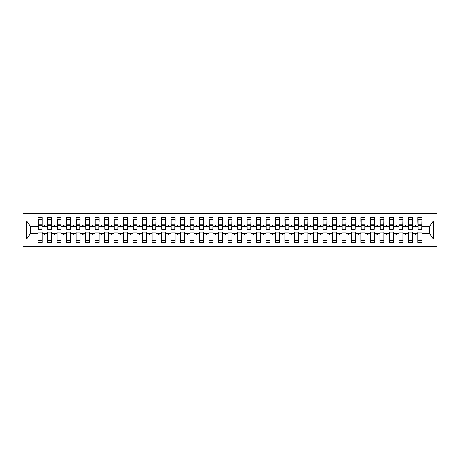 <?xml version="1.0" encoding="UTF-8"?>
<svg xmlns="http://www.w3.org/2000/svg" width="460" height="460" viewBox="0 0 460 460"><rect width="100%" height="100%" fill="white"/><g stroke="black" fill="none" stroke-linecap="round" stroke-linejoin="round"><path stroke-width="0.69" d="M23 246.617L437 246.617L437 213.382L23 213.382L23 246.617M421.711 227.913L421.9 226.487L429.594 226.487L433.239 221.001L433.239 238.999L421.9 238.999L421.9 232.087L417.916 232.087L417.916 233.513L412.407 233.513L412.407 232.087L408.417 232.087L408.417 233.513L402.914 233.513L402.914 232.087L398.923 232.087L398.923 233.513L393.415 233.513L393.415 232.087L389.43 232.087L389.43 233.513L383.922 233.513L383.922 232.087L379.931 232.087L379.931 233.513L374.423 233.513L374.423 232.087L370.438 232.087L370.438 233.513L364.929 233.513L364.929 232.087L360.939 232.087L360.939 233.513L355.436 233.513L355.436 232.087L351.446 232.087L351.446 233.513L345.937 233.513L345.937 232.087L341.952 232.087L341.952 233.513L336.444 233.513L336.444 232.087L332.453 232.087L332.453 233.513L326.951 233.513L326.951 232.087L322.96 232.087L322.96 233.513L317.452 233.513L317.452 232.087L313.467 232.087L313.467 233.513L307.959 233.513L307.959 232.087L303.968 232.087L303.968 233.513L298.459 233.513L298.459 232.087L294.475 232.087L294.475 233.513L288.966 233.513L288.966 232.087L284.976 232.087L284.976 233.513L279.473 233.513L279.473 232.087L275.483 232.087L275.483 233.513L269.974 233.513L269.974 232.087L265.989 232.087L265.989 233.513L260.481 233.513L260.481 232.087L256.49 232.087L256.49 233.513L250.987 233.513L250.987 232.087L246.997 232.087L246.997 233.513L241.488 233.513L241.488 232.087L237.504 232.087L237.504 233.513L231.995 233.513L231.995 232.087L228.005 232.087L228.005 233.513L222.496 233.513L222.496 232.087L218.511 232.087L218.511 233.513L213.003 233.513L213.003 232.087L209.012 232.087L209.012 233.513L203.51 233.513L203.51 232.087L199.519 232.087L199.519 233.513L194.011 233.513L194.011 232.087L190.026 232.087L190.026 233.513L184.517 233.513L184.517 232.087L180.527 232.087L180.527 233.513L175.024 233.513L175.024 232.087L171.034 232.087L171.034 233.513L165.525 233.513L165.525 232.087L161.54 232.087L161.54 233.513L156.032 233.513L156.032 232.087L152.041 232.087L152.041 233.513L146.533 233.513L146.533 232.087L142.548 232.087L142.548 233.513L137.04 233.513L137.04 232.087L133.049 232.087L133.049 233.513L127.546 233.513L127.546 232.087L123.556 232.087L123.556 233.513L118.047 233.513L118.047 232.087L114.063 232.087L114.063 233.513L108.554 233.513L108.554 232.087L104.564 232.087L104.564 233.513L99.061 233.513L99.061 232.087L95.07 232.087L95.07 233.513L89.562 233.513L89.562 232.087L85.577 232.087L85.577 233.513L80.069 233.513L80.069 232.087L76.078 232.087L76.078 233.513L70.57 233.513L70.57 232.087L66.585 232.087L66.585 233.513L61.076 233.513L61.076 232.087L57.086 232.087L57.086 233.513L51.583 233.513L51.583 232.087L47.593 232.087L47.593 233.513L42.084 233.513L42.084 242.345L38.099 242.345L38.099 233.513L30.406 233.513L26.76 238.999L26.76 221.001L30.406 226.487L38.099 226.487L38.099 221.001L26.76 221.001M421.9 238.999L421.9 242.345L417.916 242.345L417.916 233.513M421.9 226.487L421.9 217.655L417.916 217.655L417.916 221.001L412.407 221.001L412.217 227.913M418.105 227.913L417.916 221.001M417.916 238.999L412.407 238.999L412.407 242.345L408.417 242.345L408.417 233.513M412.407 221.001L412.407 217.655L408.417 217.655L408.417 221.001L402.914 221.001L402.724 227.913M408.606 227.913L408.417 221.001M408.417 238.999L402.914 238.999L402.914 242.345L398.923 242.345L398.923 233.513M402.914 221.001L402.914 217.655L398.923 217.655L398.923 221.001L393.415 221.001L393.225 227.913M399.113 227.913L398.923 221.001M398.923 238.999L393.415 238.999L393.415 242.345L389.43 242.345L389.43 233.513M393.415 221.001L393.415 217.655L389.43 217.655L389.43 221.001L383.922 221.001L383.732 227.913M389.62 227.913L389.43 221.001M389.43 238.999L383.922 238.999L383.922 242.345L379.931 242.345L379.931 233.513M383.922 221.001L383.922 217.655L379.931 217.655L379.931 221.001L374.423 221.001L374.233 227.913M380.121 227.913L379.931 221.001M379.931 238.999L374.423 238.999L374.423 242.345L370.438 242.345L370.438 233.513M374.423 221.001L374.423 217.655L370.438 217.655L370.438 221.001L364.929 221.001L364.74 227.913M370.628 227.913L370.438 221.001M370.438 238.999L364.929 238.999L364.929 242.345L360.939 242.345L360.939 233.513M364.929 221.001L364.929 217.655L360.939 217.655L360.939 221.001L355.436 221.001L355.247 227.913M361.134 227.913L360.939 221.001M360.939 238.999L355.436 238.999L355.436 242.345L351.446 242.345L351.446 233.513M355.436 221.001L355.436 217.655L351.446 217.655L351.446 221.001L345.937 221.001L345.747 227.913M351.635 227.913L351.446 221.001M351.446 238.999L345.937 238.999L345.937 242.345L341.952 242.345L341.952 233.513M345.937 221.001L345.937 217.655L341.952 217.655L341.952 221.001L336.444 221.001L336.254 227.913M342.142 227.913L341.952 221.001M341.952 238.999L336.444 238.999L336.444 242.345L332.453 242.345L332.453 233.513M336.444 221.001L336.444 217.655L332.453 217.655L332.453 221.001L326.951 221.001L326.761 227.913M332.643 227.913L332.453 221.001M332.453 238.999L326.951 238.999L326.951 242.345L322.96 242.345L322.96 233.513M326.951 221.001L326.951 217.655L322.96 217.655L322.96 221.001L317.452 221.001L317.262 227.913M323.15 227.913L322.96 221.001M322.96 238.999L317.452 238.999L317.452 242.345L313.467 242.345L313.467 233.513M317.452 221.001L317.452 217.655L313.467 217.655L313.467 221.001L307.959 221.001L307.769 227.913M313.657 227.913L313.467 221.001M313.467 238.999L307.959 238.999L307.959 242.345L303.968 242.345L303.968 233.513M307.959 221.001L307.959 217.655L303.968 217.655L303.968 221.001L298.459 221.001L298.27 227.913M304.158 227.913L303.968 221.001M303.968 238.999L298.459 238.999L298.459 242.345L294.475 242.345L294.475 233.513M298.459 221.001L298.459 217.655L294.475 217.655L294.475 221.001L288.966 221.001L288.776 227.913M294.664 227.913L294.475 221.001M294.475 238.999L288.966 238.999L288.966 242.345L284.976 242.345L284.976 233.513M288.966 221.001L288.966 217.655L284.976 217.655L284.976 221.001L279.473 221.001L279.283 227.913M285.165 227.913L284.976 221.001M284.976 238.999L279.473 238.999L279.473 242.345L275.483 242.345L275.483 233.513M279.473 221.001L279.473 217.655L275.483 217.655L275.483 221.001L269.974 221.001L269.784 227.913M275.672 227.913L275.483 221.001M275.483 238.999L269.974 238.999L269.974 242.345L265.989 242.345L265.989 233.513M269.974 221.001L269.974 217.655L265.989 217.655L265.989 221.001L260.481 221.001L260.291 227.913M266.179 227.913L265.989 221.001M265.989 238.999L260.481 238.999L260.481 242.345L256.49 242.345L256.49 233.513M260.481 221.001L260.481 217.655L256.49 217.655L256.49 221.001L250.987 221.001L250.798 227.913M256.68 227.913L256.49 221.001M256.49 238.999L250.987 238.999L250.987 242.345L246.997 242.345L246.997 233.513M250.987 221.001L250.987 217.655L246.997 217.655L246.997 221.001L241.488 221.001L241.299 227.913M247.187 227.913L246.997 221.001M246.997 238.999L241.488 238.999L241.488 242.345L237.504 242.345L237.504 233.513M241.488 221.001L241.488 217.655L237.504 217.655L237.504 221.001L231.995 221.001L231.805 227.913M237.693 227.913L237.504 221.001M237.504 238.999L231.995 238.999L231.995 242.345L228.005 242.345L228.005 233.513M231.995 221.001L231.995 217.655L228.005 217.655L228.005 221.001L222.496 221.001L222.306 227.913M228.194 227.913L228.005 221.001M228.005 238.999L222.496 238.999L222.496 242.345L218.511 242.345L218.511 233.513M222.496 221.001L222.496 217.655L218.511 217.655L218.511 221.001L213.003 221.001L212.813 227.913M218.701 227.913L218.511 221.001M218.511 238.999L213.003 238.999L213.003 242.345L209.012 242.345L209.012 233.513M213.003 221.001L213.003 217.655L209.012 217.655L209.012 221.001L203.51 221.001L203.32 227.913M209.202 227.913L209.012 221.001M209.012 238.999L203.51 238.999L203.51 242.345L199.519 242.345L199.519 233.513M203.51 221.001L203.51 217.655L199.519 217.655L199.519 221.001L194.011 221.001L193.821 227.913M199.709 227.913L199.519 221.001M199.519 238.999L194.011 238.999L194.011 242.345L190.026 242.345L190.026 233.513M194.011 221.001L194.011 217.655L190.026 217.655L190.026 221.001L184.517 221.001L184.328 227.913M190.216 227.913L190.026 221.001M190.026 238.999L184.517 238.999L184.517 242.345L180.527 242.345L180.527 233.513M184.517 221.001L184.517 217.655L180.527 217.655L180.527 221.001L175.024 221.001L174.834 227.913M180.717 227.913L180.527 221.001M180.527 238.999L175.024 238.999L175.024 242.345L171.034 242.345L171.034 233.513M175.024 221.001L175.024 217.655L171.034 217.655L171.034 221.001L165.525 221.001L165.335 227.913M171.223 227.913L171.034 221.001M171.034 238.999L165.525 238.999L165.525 242.345L161.54 242.345L161.54 233.513M165.525 221.001L165.525 217.655L161.54 217.655L161.54 221.001L156.032 221.001L155.842 227.913M161.73 227.913L161.54 221.001M161.54 238.999L156.032 238.999L156.032 242.345L152.041 242.345L152.041 233.513M156.032 221.001L156.032 217.655L152.041 217.655L152.041 221.001L146.533 221.001L146.343 227.913M152.231 227.913L152.041 221.001M152.041 238.999L146.533 238.999L146.533 242.345L142.548 242.345L142.548 233.513M146.533 221.001L146.533 217.655L142.548 217.655L142.548 221.001L137.04 221.001L136.85 227.913M142.738 227.913L142.548 221.001M142.548 238.999L137.04 238.999L137.04 242.345L133.049 242.345L133.049 233.513M137.04 221.001L137.04 217.655L133.049 217.655L133.049 221.001L127.546 221.001L127.357 227.913M133.239 227.913L133.049 221.001M133.049 238.999L127.546 238.999L127.546 242.345L123.556 242.345L123.556 233.513M127.546 221.001L127.546 217.655L123.556 217.655L123.556 221.001L118.047 221.001L117.858 227.913M123.746 227.913L123.556 221.001M123.556 238.999L118.047 238.999L118.047 242.345L114.063 242.345L114.063 233.513M118.047 221.001L118.047 217.655L114.063 217.655L114.063 221.001L108.554 221.001L108.364 227.913M114.252 227.913L114.063 221.001M114.063 238.999L108.554 238.999L108.554 242.345L104.564 242.345L104.564 233.513M108.554 221.001L108.554 217.655L104.564 217.655L104.564 221.001L99.061 221.001L98.865 227.913M104.754 227.913L104.564 221.001M104.564 238.999L99.061 238.999L99.061 242.345L95.07 242.345L95.07 233.513M99.061 221.001L99.061 217.655L95.07 217.655L95.07 221.001L89.562 221.001L89.372 227.913M95.26 227.913L95.07 221.001M95.07 238.999L89.562 238.999L89.562 242.345L85.577 242.345L85.577 233.513M89.562 221.001L89.562 217.655L85.577 217.655L85.577 221.001L80.069 221.001L79.879 227.913M85.767 227.913L85.577 221.001M85.577 238.999L80.069 238.999L80.069 242.345L76.078 242.345L76.078 233.513M80.069 221.001L80.069 217.655L76.078 217.655L76.078 221.001L70.57 221.001L70.38 227.913M76.268 227.913L76.078 221.001M76.078 238.999L70.57 238.999L70.57 242.345L66.585 242.345L66.585 233.513M70.57 221.001L70.57 217.655L66.585 217.655L66.585 221.001L61.076 221.001L60.887 227.913M66.775 227.913L66.585 221.001M66.585 238.999L61.076 238.999L61.076 242.345L57.086 242.345L57.086 233.513M61.076 221.001L61.076 217.655L57.086 217.655L57.086 221.001L51.583 221.001L51.393 227.913M57.276 227.913L57.086 221.001M57.086 238.999L51.583 238.999L51.583 242.345L47.593 242.345L47.593 233.513M51.583 221.001L51.583 217.655L47.593 217.655L47.593 221.001L42.084 221.001L42.084 217.655L38.099 217.655L38.099 221.001M47.782 227.913L47.593 221.001M42.084 233.513L42.084 232.087L38.099 232.087L38.099 233.513M38.099 226.487L38.289 227.913M412.407 238.999L412.407 233.513M402.914 238.999L402.914 233.513M393.415 238.999L393.415 233.513M383.922 238.999L383.922 233.513M374.423 238.999L374.423 233.513M364.929 238.999L364.929 233.513M355.436 238.999L355.436 233.513M345.937 238.999L345.937 233.513M336.444 238.999L336.444 233.513M326.951 238.999L326.951 233.513M317.452 238.999L317.452 233.513M307.959 238.999L307.959 233.513M298.459 238.999L298.459 233.513M288.966 238.999L288.966 233.513M279.473 238.999L279.473 233.513M269.974 238.999L269.974 233.513M260.481 238.999L260.481 233.513M250.987 238.999L250.987 233.513M241.488 238.999L241.488 233.513M231.995 238.999L231.995 233.513M222.496 238.999L222.496 233.513M213.003 238.999L213.003 233.513M203.51 238.999L203.51 233.513M194.011 238.999L194.011 233.513M184.517 238.999L184.517 233.513M175.024 238.999L175.024 233.513M165.525 238.999L165.525 233.513M156.032 238.999L156.032 233.513M146.533 238.999L146.533 233.513M137.04 238.999L137.04 233.513M127.546 238.999L127.546 233.513M118.047 238.999L118.047 233.513M108.554 238.999L108.554 233.513M99.061 238.999L99.061 233.513M89.562 238.999L89.562 233.513M80.069 238.999L80.069 233.513M70.57 238.999L70.57 233.513M61.076 238.999L61.076 233.513M51.583 238.999L51.583 233.513M433.239 221.001L421.9 221.001M47.593 238.999L42.084 238.999M38.099 238.999L26.76 238.999M414.575 226.487L415.742 226.487L415.397 225.538L414.926 225.538L414.575 226.487L412.407 226.487M417.916 226.487L415.742 226.487M414.575 233.513L414.926 234.462L415.397 234.462L415.742 233.513M405.082 226.487L406.249 226.487L405.904 225.538L405.427 225.538L405.082 226.487L402.914 226.487M408.417 226.487L406.249 226.487M405.082 233.513L405.427 234.462L405.904 234.462L406.249 233.513M395.588 226.487L396.75 226.487L396.405 225.538L395.933 225.538L395.588 226.487L393.415 226.487M398.923 226.487L396.75 226.487M395.588 233.513L395.933 234.462L396.405 234.462L396.75 233.513M386.089 226.487L387.257 226.487L386.912 225.538L386.434 225.538L386.089 226.487L383.922 226.487M389.43 226.487L387.257 226.487M386.089 233.513L386.434 234.462L386.912 234.462L387.257 233.513M376.596 226.487L377.763 226.487L377.418 225.538L376.941 225.538L376.596 226.487L374.423 226.487M379.931 226.487L377.763 226.487M376.596 233.513L376.941 234.462L377.418 234.462L377.763 233.513M367.103 226.487L368.264 226.487L367.919 225.538L367.448 225.538L367.103 226.487L364.929 226.487M370.438 226.487L368.264 226.487M367.103 233.513L367.448 234.462L367.919 234.462L368.264 233.513M357.604 226.487L358.771 226.487L358.426 225.538L357.949 225.538L357.604 226.487L355.436 226.487M360.939 226.487L358.771 226.487M357.604 233.513L357.949 234.462L358.426 234.462L358.771 233.513M348.111 226.487L349.278 226.487L348.927 225.538L348.456 225.538L348.111 226.487L345.937 226.487M351.446 226.487L349.278 226.487M348.111 233.513L348.456 234.462L348.927 234.462L349.278 233.513M338.612 226.487L339.779 226.487L339.434 225.538L338.962 225.538L338.612 226.487L336.444 226.487M341.952 226.487L339.779 226.487M338.612 233.513L338.962 234.462L339.434 234.462L339.779 233.513M329.118 226.487L330.286 226.487L329.941 225.538L329.464 225.538L329.118 226.487L326.951 226.487M332.453 226.487L330.286 226.487M329.118 233.513L329.464 234.462L329.941 234.462L330.286 233.513M319.625 226.487L320.787 226.487L320.442 225.538L319.97 225.538L319.625 226.487L317.452 226.487M322.96 226.487L320.787 226.487M319.625 233.513L319.97 234.462L320.442 234.462L320.787 233.513M310.126 226.487L311.293 226.487L310.948 225.538L310.471 225.538L310.126 226.487L307.959 226.487M313.467 226.487L311.293 226.487M310.126 233.513L310.471 234.462L310.948 234.462L311.293 233.513M300.633 226.487L301.8 226.487L301.455 225.538L300.978 225.538L300.633 226.487L298.459 226.487M303.968 226.487L301.8 226.487M300.633 233.513L300.978 234.462L301.455 234.462L301.8 233.513M291.14 226.487L292.301 226.487L291.956 225.538L291.485 225.538L291.14 226.487L288.966 226.487M294.475 226.487L292.301 226.487M291.14 233.513L291.485 234.462L291.956 234.462L292.301 233.513M281.641 226.487L282.808 226.487L282.463 225.538L281.986 225.538L281.641 226.487L279.473 226.487M284.976 226.487L282.808 226.487M281.641 233.513L281.986 234.462L282.463 234.462L282.808 233.513M272.147 226.487L273.315 226.487L272.964 225.538L272.492 225.538L272.147 226.487L269.974 226.487M275.483 226.487L273.315 226.487M272.147 233.513L272.492 234.462L272.964 234.462L273.315 233.513M262.648 226.487L263.816 226.487L263.471 225.538L262.999 225.538L262.648 226.487L260.481 226.487M265.989 226.487L263.816 226.487M262.648 233.513L262.999 234.462L263.471 234.462L263.816 233.513M253.155 226.487L254.322 226.487L253.977 225.538L253.5 225.538L253.155 226.487L250.987 226.487M256.49 226.487L254.322 226.487M253.155 233.513L253.5 234.462L253.977 234.462L254.322 233.513M243.662 226.487L244.823 226.487L244.478 225.538L244.007 225.538L243.662 226.487L241.488 226.487M246.997 226.487L244.823 226.487M243.662 233.513L244.007 234.462L244.478 234.462L244.823 233.513M234.163 226.487L235.33 226.487L234.985 225.538L234.508 225.538L234.163 226.487L231.995 226.487M237.504 226.487L235.33 226.487M234.163 233.513L234.508 234.462L234.985 234.462L235.33 233.513M224.67 226.487L225.837 226.487L225.492 225.538L225.015 225.538L224.67 226.487L222.496 226.487M228.005 226.487L225.837 226.487M224.67 233.513L225.015 234.462L225.492 234.462L225.837 233.513M215.177 226.487L216.338 226.487L215.993 225.538L215.521 225.538L215.177 226.487L213.003 226.487M218.511 226.487L216.338 226.487M215.177 233.513L215.521 234.462L215.993 234.462L216.338 233.513M205.677 226.487L206.845 226.487L206.5 225.538L206.022 225.538L205.677 226.487L203.51 226.487M209.012 226.487L206.845 226.487M205.677 233.513L206.022 234.462L206.5 234.462L206.845 233.513M196.184 226.487L197.351 226.487L197.001 225.538L196.529 225.538L196.184 226.487L194.011 226.487M199.519 226.487L197.351 226.487M196.184 233.513L196.529 234.462L197.001 234.462L197.351 233.513M186.685 226.487L187.852 226.487L187.507 225.538L187.036 225.538L186.685 226.487L184.517 226.487M190.026 226.487L187.852 226.487M186.685 233.513L187.036 234.462L187.507 234.462L187.852 233.513M177.192 226.487L178.359 226.487L178.014 225.538L177.537 225.538L177.192 226.487L175.024 226.487M180.527 226.487L178.359 226.487M177.192 233.513L177.537 234.462L178.014 234.462L178.359 233.513M167.699 226.487L168.86 226.487L168.515 225.538L168.044 225.538L167.699 226.487L165.525 226.487M171.034 226.487L168.86 226.487M167.699 233.513L168.044 234.462L168.515 234.462L168.86 233.513M158.2 226.487L159.367 226.487L159.022 225.538L158.545 225.538L158.2 226.487L156.032 226.487M161.54 226.487L159.367 226.487M158.2 233.513L158.545 234.462L159.022 234.462L159.367 233.513M148.706 226.487L149.874 226.487L149.529 225.538L149.052 225.538L148.706 226.487L146.533 226.487M152.041 226.487L149.874 226.487M148.706 233.513L149.052 234.462L149.529 234.462L149.874 233.513M139.213 226.487L140.375 226.487L140.03 225.538L139.558 225.538L139.213 226.487L137.04 226.487M142.548 226.487L140.375 226.487M139.213 233.513L139.558 234.462L140.03 234.462L140.375 233.513M129.714 226.487L130.881 226.487L130.536 225.538L130.059 225.538L129.714 226.487L127.546 226.487M133.049 226.487L130.881 226.487M129.714 233.513L130.059 234.462L130.536 234.462L130.881 233.513M120.221 226.487L121.388 226.487L121.037 225.538L120.566 225.538L120.221 226.487L118.047 226.487M123.556 226.487L121.388 226.487M120.221 233.513L120.566 234.462L121.037 234.462L121.388 233.513M110.722 226.487L111.889 226.487L111.544 225.538L111.073 225.538L110.722 226.487L108.554 226.487M114.063 226.487L111.889 226.487M110.722 233.513L111.073 234.462L111.544 234.462L111.889 233.513M101.229 226.487L102.396 226.487L102.051 225.538L101.574 225.538L101.229 226.487L99.061 226.487M104.564 226.487L102.396 226.487M101.229 233.513L101.574 234.462L102.051 234.462L102.396 233.513M91.735 226.487L92.897 226.487L92.552 225.538L92.08 225.538L91.735 226.487L89.562 226.487M95.07 226.487L92.897 226.487M91.735 233.513L92.08 234.462L92.552 234.462L92.897 233.513M82.237 226.487L83.404 226.487L83.059 225.538L82.581 225.538L82.237 226.487L80.069 226.487M85.577 226.487L83.404 226.487M82.237 233.513L82.581 234.462L83.059 234.462L83.404 233.513M72.743 226.487L73.91 226.487L73.566 225.538L73.088 225.538L72.743 226.487L70.57 226.487M76.078 226.487L73.91 226.487M72.743 233.513L73.088 234.462L73.566 234.462L73.91 233.513M63.25 226.487L64.411 226.487L64.066 225.538L63.595 225.538L63.25 226.487L61.076 226.487M66.585 226.487L64.411 226.487M63.25 233.513L63.595 234.462L64.066 234.462L64.411 233.513M53.751 226.487L54.918 226.487L54.573 225.538L54.096 225.538L53.751 226.487L51.583 226.487M57.086 226.487L54.918 226.487M53.751 233.513L54.096 234.462L54.573 234.462L54.918 233.513M44.258 226.487L45.425 226.487L45.074 225.538L44.603 225.538L44.258 226.487L42.084 226.487L42.084 221.001M47.593 226.487L45.425 226.487M44.258 233.513L44.603 234.462L45.074 234.462L45.425 233.513M42.084 226.487L41.894 227.913M433.239 238.999L429.594 233.513L421.9 233.513M30.596 226.487L30.596 233.513M429.404 233.513L429.404 226.487M38.289 225.584L38.289 219.316L42.084 219.316L41.894 229.385L38.289 229.385L38.289 225.584L41.894 225.584M38.099 240.683L42.084 240.683M47.782 225.584L47.782 219.316L51.583 219.316L51.393 229.385L47.782 229.385L47.782 225.584L51.393 225.584M47.593 240.683L51.583 240.683M57.276 225.584L57.276 219.316L61.076 219.316L60.887 229.385L57.276 229.385L57.276 225.584L60.887 225.584M57.086 240.683L61.076 240.683M66.775 225.584L66.775 219.316L70.57 219.316L70.38 229.385L66.775 229.385L66.775 225.584L70.38 225.584M66.585 240.683L70.57 240.683M76.268 225.584L76.268 219.316L80.069 219.316L79.879 229.385L76.268 229.385L76.268 225.584L79.879 225.584M76.078 240.683L80.069 240.683M85.767 225.584L85.767 219.316L89.562 219.316L89.372 229.385L85.767 229.385L85.767 225.584L89.372 225.584M85.577 240.683L89.562 240.683M95.26 225.584L95.26 219.316L99.061 219.316L98.865 229.385L95.26 229.385L95.26 225.584L98.865 225.584M95.07 240.683L99.061 240.683M104.754 225.584L104.754 219.316L108.554 219.316L108.364 229.385L104.754 229.385L104.754 225.584L108.364 225.584M104.564 240.683L108.554 240.683M114.252 225.584L114.252 219.316L118.047 219.316L117.858 229.385L114.252 229.385L114.252 225.584L117.858 225.584M114.063 240.683L118.047 240.683M123.746 225.584L123.746 219.316L127.546 219.316L127.357 229.385L123.746 229.385L123.746 225.584L127.357 225.584M123.556 240.683L127.546 240.683M133.239 225.584L133.239 219.316L137.04 219.316L136.85 229.385L133.239 229.385L133.239 225.584L136.85 225.584M133.049 240.683L137.04 240.683M142.738 225.584L142.738 219.316L146.533 219.316L146.343 229.385L142.738 229.385L142.738 225.584L146.343 225.584M142.548 240.683L146.533 240.683M152.231 225.584L152.231 219.316L156.032 219.316L155.842 229.385L152.231 229.385L152.231 225.584L155.842 225.584M152.041 240.683L156.032 240.683M161.73 225.584L161.73 219.316L165.525 219.316L165.335 229.385L161.73 229.385L161.73 225.584L165.335 225.584M161.54 240.683L165.525 240.683M171.223 225.584L171.223 219.316L175.024 219.316L174.834 229.385L171.223 229.385L171.223 225.584L174.834 225.584M171.034 240.683L175.024 240.683M180.717 225.584L180.717 219.316L184.517 219.316L184.328 229.385L180.717 229.385L180.717 225.584L184.328 225.584M180.527 240.683L184.517 240.683M190.216 225.584L190.216 219.316L194.011 219.316L193.821 229.385L190.216 229.385L190.216 225.584L193.821 225.584M190.026 240.683L194.011 240.683M199.709 225.584L199.709 219.316L203.51 219.316L203.32 229.385L199.709 229.385L199.709 225.584L203.32 225.584M199.519 240.683L203.51 240.683M209.202 225.584L209.202 219.316L213.003 219.316L212.813 229.385L209.202 229.385L209.202 225.584L212.813 225.584M209.012 240.683L213.003 240.683M218.701 225.584L218.701 219.316L222.496 219.316L222.306 229.385L218.701 229.385L218.701 225.584L222.306 225.584M218.511 240.683L222.496 240.683M228.194 225.584L228.194 219.316L231.995 219.316L231.805 229.385L228.194 229.385L228.194 225.584L231.805 225.584M228.005 240.683L231.995 240.683M237.693 225.584L237.693 219.316L241.488 219.316L241.299 229.385L237.693 229.385L237.693 225.584L241.299 225.584M237.504 240.683L241.488 240.683M247.187 225.584L247.187 219.316L250.987 219.316L250.798 229.385L247.187 229.385L247.187 225.584L250.798 225.584M246.997 240.683L250.987 240.683M256.68 225.584L256.68 219.316L260.481 219.316L260.291 229.385L256.68 229.385L256.68 225.584L260.291 225.584M256.49 240.683L260.481 240.683M266.179 225.584L266.179 219.316L269.974 219.316L269.784 229.385L266.179 229.385L266.179 225.584L269.784 225.584M265.989 240.683L269.974 240.683M275.672 225.584L275.672 219.316L279.473 219.316L279.283 229.385L275.672 229.385L275.672 225.584L279.283 225.584M275.483 240.683L279.473 240.683M285.165 225.584L285.165 219.316L288.966 219.316L288.776 229.385L285.165 229.385L285.165 225.584L288.776 225.584M284.976 240.683L288.966 240.683M294.664 225.584L294.664 219.316L298.459 219.316L298.27 229.385L294.664 229.385L294.664 225.584L298.27 225.584M294.475 240.683L298.459 240.683M304.158 225.584L304.158 219.316L307.959 219.316L307.769 229.385L304.158 229.385L304.158 225.584L307.769 225.584M303.968 240.683L307.959 240.683M313.657 225.584L313.657 219.316L317.452 219.316L317.262 229.385L313.657 229.385L313.657 225.584L317.262 225.584M313.467 240.683L317.452 240.683M323.15 225.584L323.15 219.316L326.951 219.316L326.761 229.385L323.15 229.385L323.15 225.584L326.761 225.584M322.96 240.683L326.951 240.683M332.643 225.584L332.643 219.316L336.444 219.316L336.254 229.385L332.643 229.385L332.643 225.584L336.254 225.584M332.453 240.683L336.444 240.683M342.142 225.584L342.142 219.316L345.937 219.316L345.747 229.385L342.142 229.385L342.142 225.584L345.747 225.584M341.952 240.683L345.937 240.683M351.635 225.584L351.635 219.316L355.436 219.316L355.247 229.385L351.635 229.385L351.635 225.584L355.247 225.584M351.446 240.683L355.436 240.683M361.134 225.584L361.134 219.316L364.929 219.316L364.74 229.385L361.134 229.385L361.134 225.584L364.74 225.584M360.939 240.683L364.929 240.683M370.628 225.584L370.628 219.316L374.423 219.316L374.233 229.385L370.628 229.385L370.628 225.584L374.233 225.584M370.438 240.683L374.423 240.683M380.121 225.584L380.121 219.316L383.922 219.316L383.732 229.385L380.121 229.385L380.121 225.584L383.732 225.584M379.931 240.683L383.922 240.683M389.62 225.584L389.62 219.316L393.415 219.316L393.225 229.385L389.62 229.385L389.62 225.584L393.225 225.584M389.43 240.683L393.415 240.683M399.113 225.584L399.113 219.316L402.914 219.316L402.724 229.385L399.113 229.385L399.113 225.584L402.724 225.584M398.923 240.683L402.914 240.683M408.606 225.584L408.606 219.316L412.407 219.316L412.217 229.385L408.606 229.385L408.606 225.584L412.217 225.584M408.417 240.683L412.407 240.683M418.105 225.584L418.105 219.316L421.9 219.316L421.711 229.385L418.105 229.385L418.105 225.584L421.711 225.584M417.916 240.683L421.9 240.683M38.289 225.015L41.894 225.015M47.782 225.015L51.393 225.015M57.276 225.015L60.887 225.015M66.775 225.015L70.38 225.015M76.268 225.015L79.879 225.015M85.767 225.015L89.372 225.015M95.26 225.015L98.865 225.015M104.754 225.015L108.364 225.015M114.252 225.015L117.858 225.015M123.746 225.015L127.357 225.015M133.239 225.015L136.85 225.015M142.738 225.015L146.343 225.015M152.231 225.015L155.842 225.015M161.73 225.015L165.335 225.015M171.223 225.015L174.834 225.015M180.717 225.015L184.328 225.015M190.216 225.015L193.821 225.015M199.709 225.015L203.32 225.015M209.202 225.015L212.813 225.015M218.701 225.015L222.306 225.015M228.194 225.015L231.805 225.015M237.693 225.015L241.299 225.015M247.187 225.015L250.798 225.015M256.68 225.015L260.291 225.015M266.179 225.015L269.784 225.015M275.672 225.015L279.283 225.015M285.165 225.015L288.776 225.015M294.664 225.015L298.27 225.015M304.158 225.015L307.769 225.015M313.657 225.015L317.262 225.015M323.15 225.015L326.761 225.015M332.643 225.015L336.254 225.015M342.142 225.015L345.747 225.015M351.635 225.015L355.247 225.015M361.134 225.015L364.74 225.015M370.628 225.015L374.233 225.015M380.121 225.015L383.732 225.015M389.62 225.015L393.225 225.015M399.113 225.015L402.724 225.015M408.606 225.015L412.217 225.015M418.105 225.015L421.711 225.015M38.289 224.871L41.894 224.871M47.782 224.871L51.393 224.871M57.276 224.871L60.887 224.871M66.775 224.871L70.38 224.871M76.268 224.871L79.879 224.871M85.767 224.871L89.372 224.871M95.26 224.871L98.865 224.871M104.754 224.871L108.364 224.871M114.252 224.871L117.858 224.871M123.746 224.871L127.357 224.871M133.239 224.871L136.85 224.871M142.738 224.871L146.343 224.871M152.231 224.871L155.842 224.871M161.73 224.871L165.335 224.871M171.223 224.871L174.834 224.871M180.717 224.871L184.328 224.871M190.216 224.871L193.821 224.871M199.709 224.871L203.32 224.871M209.202 224.871L212.813 224.871M218.701 224.871L222.306 224.871M228.194 224.871L231.805 224.871M237.693 224.871L241.299 224.871M247.187 224.871L250.798 224.871M256.68 224.871L260.291 224.871M266.179 224.871L269.784 224.871M275.672 224.871L279.283 224.871M285.165 224.871L288.776 224.871M294.664 224.871L298.27 224.871M304.158 224.871L307.769 224.871M313.657 224.871L317.262 224.871M323.15 224.871L326.761 224.871M332.643 224.871L336.254 224.871M342.142 224.871L345.747 224.871M351.635 224.871L355.247 224.871M361.134 224.871L364.74 224.871M370.628 224.871L374.233 224.871M380.121 224.871L383.732 224.871M389.62 224.871L393.225 224.871M399.113 224.871L402.724 224.871M408.606 224.871L412.217 224.871M418.105 224.871L421.711 224.871"/></g></svg>
